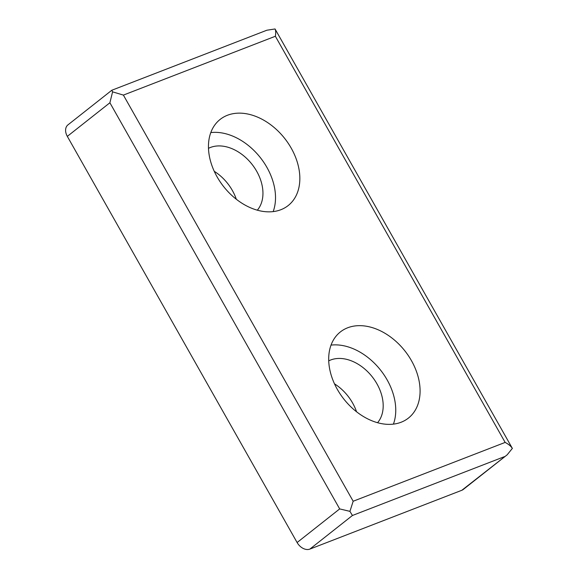 <?xml version="1.0" encoding="UTF-8"?>
<svg xmlns="http://www.w3.org/2000/svg" width="578" height="578" viewBox="0 0 578 578"><rect width="100%" height="100%" fill="white"/><g stroke="black" fill="none" stroke-linecap="round" stroke-linejoin="round"><path stroke-width="0.87" d="M214.257 171.312A39.795 28.185 -128.3 0 1 236.315 199.251M334.496 383.835A39.795 28.185 -128.3 0 1 356.554 411.774M504.413 456.663L352.436 515.489L349.928 511.357L353.172 501.242L123.389 95.095L112.587 91.851L111.8 90.255L67.929 124.891A10.975 7.774 51.7 0 0 67.323 136.372L297.106 542.525A10.975 7.774 51.7 0 0 309.866 549.1L461.844 490.274A10.975 7.774 51.7 0 0 463.303 489.443L507.173 454.807L461.844 490.274M328.73 360.86A39.795 28.185 -128.3 0 1 372.189 376.755A39.795 28.185 -128.3 0 1 377.564 422.713M331.035 345.109A54.888 38.878 -128.3 0 1 380.577 370.13A54.888 38.878 -128.3 0 1 393.416 424.129M337.321 389.362A54.888 38.878 -128.3 0 1 340.377 331.931A54.888 38.878 -128.3 0 1 404.903 350.918A54.888 38.878 -128.3 0 1 408.4 418.096A54.888 38.878 -128.3 0 1 337.321 389.362M217.082 176.839A54.888 38.878 -128.3 0 1 220.139 119.415A54.888 38.878 -128.3 0 1 284.665 138.402A54.888 38.878 -128.3 0 1 288.162 205.573A54.888 38.878 -128.3 0 1 217.082 176.839M111.8 90.255L266.863 30.229L275.049 28.965L512.354 448.398L507.173 454.807M512.39 448.47C511.039 446.259 508.626 444.236 505.15 442.416L353.172 501.242M275.049 28.965C275.8 30.475 275.901 32.91 275.366 36.262L505.15 442.416M349.928 511.357L339.683 508.915L109.892 102.761L112.587 91.851M210.797 132.586A54.888 38.878 -128.3 0 1 260.338 157.606A54.888 38.878 -128.3 0 1 273.177 211.606M208.492 148.336A39.795 28.185 -128.3 0 1 251.95 164.231A39.795 28.185 -128.3 0 1 257.326 210.19M123.389 95.095L275.366 36.262M339.683 508.915L297.106 542.525M352.436 515.489L309.866 549.1M109.892 102.761L67.323 136.372"/></g></svg>
